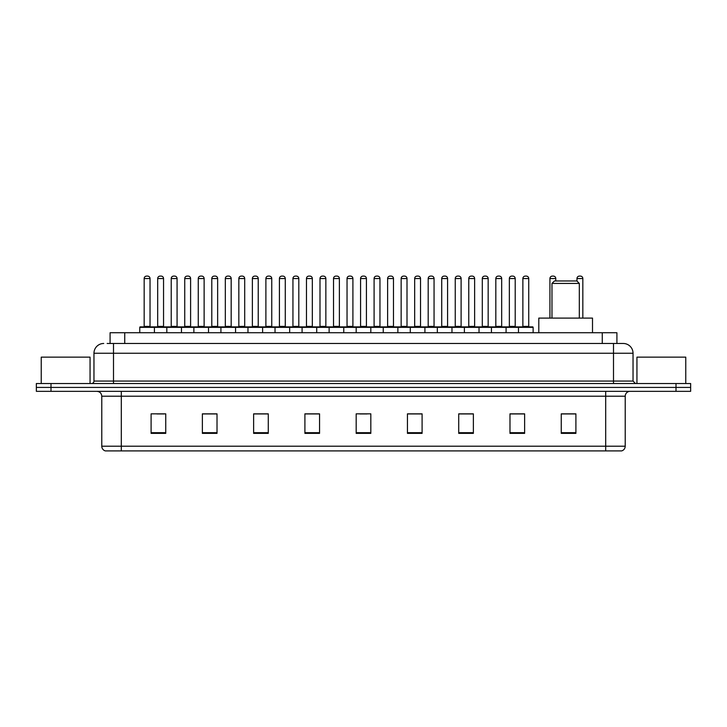 <?xml version="1.0" encoding="UTF-8"?>
<svg xmlns="http://www.w3.org/2000/svg" width="727" height="727" viewBox="0 0 727 727"><rect width="100%" height="100%" fill="white"/><g stroke="black" fill="none" stroke-linecap="round" stroke-linejoin="round"><path stroke-width="1.09" d="M110.086 343.48L110.086 332.739L616.914 332.739L616.914 343.48M107.378 343.48L619.849 343.48M107.151 343.48L113.503 343.48L113.503 353.249L93.965 353.249L93.965 381.075A2.445 2.445 0 0 1 91.529 383.52M103.734 343.48A9.769 9.769 0 0 0 93.965 353.249M633.035 353.249L613.497 353.249L613.497 343.48L623.266 343.48A9.769 9.769 0 0 1 633.035 353.249L633.035 381.075L635.471 383.52M50.999 383.52L36.35 383.52L36.35 387.427L50.999 387.427L36.35 387.427L36.35 391.335L50.999 391.335L50.999 387.427L676.001 387.427L50.999 387.427L50.999 383.52L676.001 383.52L676.001 387.427L690.65 387.427L676.001 387.427L676.001 391.335L50.999 391.335M690.65 383.52L690.65 387.427L690.65 383.52L676.001 383.52M621.458 450.904L605.691 450.904L605.691 446.214L625.22 446.214L625.22 396.215A4.88 4.88 0 0 1 630.1 391.335M621.312 450.904L105.297 450.904A4.88 4.88 0 0 1 101.78 446.214L101.78 396.215C101.489 393.252 99.863 391.626 96.9 391.335M575.902 433.374L575.902 413.845L561.253 413.845L561.253 433.374L575.902 433.374M524.63 433.374L524.63 413.845L509.981 413.845L509.981 433.374L524.63 433.374M473.368 433.374L473.368 413.845L458.719 413.845L458.719 433.374L473.368 433.374M422.096 433.374L422.096 413.845L407.447 413.845L407.447 433.374L422.096 433.374M165.747 433.374L165.747 413.845L151.098 413.845L151.098 433.374L165.747 433.374M217.019 433.374L217.019 413.845L202.37 413.845L202.37 433.374L217.019 433.374M268.281 433.374L268.281 413.845L253.632 413.845L253.632 433.374L268.281 433.374M319.553 433.374L319.553 413.845L304.904 413.845L304.904 433.374L319.553 433.374M370.825 433.374L370.825 413.845L356.175 413.845L356.175 433.374L370.825 433.374M690.65 391.335L690.65 387.427L690.65 391.335L676.001 391.335M468.043 413.945L461.836 413.945M522.14 413.945L515.943 413.945M319.262 413.945L313.064 413.945M305.74 413.945L319.553 413.945M265.164 413.945L258.957 413.945M211.057 413.945L204.86 413.945M156.959 413.945L164.284 413.945M407.447 413.945L421.26 413.945M413.936 413.945L407.738 413.945M359.838 413.945L367.162 413.945M268.281 413.945L253.632 413.945M217.019 413.945L202.37 413.945M473.368 413.945L458.719 413.945M524.63 413.945L509.981 413.945M575.902 413.945L561.253 413.945M90.057 383.52L90.057 357.148L41.23 357.148L41.23 383.52M551.975 283.421L579.319 283.421L576.884 280.976L554.419 280.976L551.975 283.421L551.975 318.09M579.319 283.421L579.319 318.09M592.505 332.739L592.505 318.09L538.798 318.09L538.798 332.739M685.77 383.52L685.77 357.148L636.943 357.148L636.943 383.52M518.478 332.739L518.478 327.368A0.491 0.491 0 0 1 518.969 326.877L532.646 326.877A0.491 0.491 0 0 1 533.127 327.368L139.766 327.368A0.491 0.491 0 0 1 140.256 326.877L153.933 326.877A0.491 0.491 0 0 1 154.415 327.368L154.415 332.739M150.026 326.387A0.491 0.491 0 0 0 150.507 326.877A0.491 0.491 0 0 1 150.026 326.387L150.026 278.541A2.445 2.445 0 0 0 147.581 276.096L146.609 276.096L147.581 276.096A2.445 2.445 0 0 1 150.026 278.541L144.164 278.541A2.445 2.445 0 0 1 146.609 276.096A2.445 2.445 0 0 0 144.164 278.541L144.164 326.387A0.491 0.491 0 0 1 143.673 326.877A0.491 0.491 0 0 0 144.164 326.387L150.026 326.387M153.933 326.877L140.256 326.877A0.491 0.491 0 0 0 139.766 327.368L139.766 332.739M166.819 332.739L166.819 327.368A0.491 0.491 0 0 1 167.31 326.877L180.978 326.877A0.491 0.491 0 0 1 181.468 327.368L181.468 332.739M177.07 326.387A0.491 0.491 0 0 0 177.561 326.877A0.491 0.491 0 0 1 177.07 326.387L177.07 278.541A2.445 2.445 0 0 0 174.634 276.096L173.653 276.096L174.634 276.096A2.445 2.445 0 0 1 177.07 278.541L171.218 278.541A2.445 2.445 0 0 1 173.653 276.096A2.445 2.445 0 0 0 171.218 278.541L171.218 326.387A0.491 0.491 0 0 1 170.727 326.877A0.491 0.491 0 0 0 171.218 326.387L177.07 326.387M193.873 332.739L193.873 327.368A0.491 0.491 0 0 1 194.354 326.877L208.031 326.877A0.491 0.491 0 0 1 208.522 327.368L208.522 332.739M204.123 326.387A0.491 0.491 0 0 0 204.614 326.877A0.491 0.491 0 0 1 204.123 326.387L204.123 278.541A2.445 2.445 0 0 0 201.679 276.096L200.707 276.096L201.679 276.096A2.445 2.445 0 0 1 204.123 278.541L198.262 278.541A2.445 2.445 0 0 1 200.707 276.096A2.445 2.445 0 0 0 198.262 278.541L198.262 326.387A0.491 0.491 0 0 1 197.78 326.877A0.491 0.491 0 0 0 198.262 326.387L204.123 326.387M220.917 332.739L220.917 327.368A0.491 0.491 0 0 1 221.408 326.877L235.085 326.877A0.491 0.491 0 0 1 235.566 327.368L235.566 332.739M231.177 326.387A0.491 0.491 0 0 0 231.668 326.877A0.491 0.491 0 0 1 231.177 326.387L231.177 278.541A2.445 2.445 0 0 0 228.732 276.096L227.76 276.096L228.732 276.096A2.445 2.445 0 0 1 231.177 278.541L225.315 278.541A2.445 2.445 0 0 1 227.76 276.096A2.445 2.445 0 0 0 225.315 278.541L225.315 326.387A0.491 0.491 0 0 1 224.825 326.877A0.491 0.491 0 0 0 225.315 326.387L231.177 326.387M247.971 332.739L247.971 327.368A0.491 0.491 0 0 1 248.461 326.877L262.129 326.877A0.491 0.491 0 0 1 262.62 327.368L262.62 332.739M258.23 326.387A0.491 0.491 0 0 0 258.712 326.877A0.491 0.491 0 0 1 258.23 326.387L258.23 278.541A2.445 2.445 0 0 0 255.786 276.096L254.804 276.096L255.786 276.096A2.445 2.445 0 0 1 258.23 278.541L252.369 278.541A2.445 2.445 0 0 1 254.804 276.096A2.445 2.445 0 0 0 252.369 278.541L252.369 326.387A0.491 0.491 0 0 1 251.878 326.877A0.491 0.491 0 0 0 252.369 326.387L258.23 326.387M275.024 332.739L275.024 327.368A0.491 0.491 0 0 1 275.515 326.877L289.182 326.877A0.491 0.491 0 0 1 289.673 327.368L289.673 332.739M285.275 326.387A0.491 0.491 0 0 0 285.766 326.877A0.491 0.491 0 0 1 285.275 326.387L285.275 278.541A2.445 2.445 0 0 0 282.839 276.096L281.858 276.096L282.839 276.096A2.445 2.445 0 0 1 285.275 278.541L279.413 278.541A2.445 2.445 0 0 1 281.858 276.096A2.445 2.445 0 0 0 279.413 278.541L279.413 326.387A0.491 0.491 0 0 1 278.932 326.877A0.491 0.491 0 0 0 279.413 326.387L285.275 326.387M302.078 332.739L302.078 327.368A0.491 0.491 0 0 1 302.559 326.877L316.236 326.877A0.491 0.491 0 0 1 316.727 327.368L316.727 332.739M312.328 326.387A0.491 0.491 0 0 0 312.819 326.877A0.491 0.491 0 0 1 312.328 326.387L312.328 278.541A2.445 2.445 0 0 0 309.884 276.096L308.911 276.096L309.884 276.096A2.445 2.445 0 0 1 312.328 278.541L306.467 278.541A2.445 2.445 0 0 1 308.911 276.096A2.445 2.445 0 0 0 306.467 278.541L306.467 326.387A0.491 0.491 0 0 1 305.976 326.877A0.491 0.491 0 0 0 306.467 326.387L312.328 326.387M329.122 332.739L329.122 327.368A0.491 0.491 0 0 1 329.613 326.877L343.289 326.877A0.491 0.491 0 0 1 343.771 327.368L343.771 332.739M339.382 326.387A0.491 0.491 0 0 0 339.863 326.877A0.491 0.491 0 0 1 339.382 326.387L339.382 278.541A2.445 2.445 0 0 0 336.937 276.096L335.965 276.096L336.937 276.096A2.445 2.445 0 0 1 339.382 278.541L333.52 278.541A2.445 2.445 0 0 1 335.965 276.096A2.445 2.445 0 0 0 333.52 278.541L333.52 326.387A0.491 0.491 0 0 1 333.03 326.877A0.491 0.491 0 0 0 333.52 326.387L339.382 326.387M356.175 332.739L356.175 327.368A0.491 0.491 0 0 1 356.666 326.877L370.334 326.877A0.491 0.491 0 0 1 370.825 327.368L370.825 332.739M366.426 326.387A0.491 0.491 0 0 0 366.917 326.877A0.491 0.491 0 0 1 366.426 326.387L366.426 278.541A2.445 2.445 0 0 0 363.991 276.096L363.009 276.096L363.991 276.096A2.445 2.445 0 0 1 366.426 278.541L360.574 278.541A2.445 2.445 0 0 1 363.009 276.096A2.445 2.445 0 0 0 360.574 278.541L360.574 326.387A0.491 0.491 0 0 1 360.083 326.877A0.491 0.491 0 0 0 360.574 326.387L366.426 326.387M383.229 332.739L383.229 327.368A0.491 0.491 0 0 1 383.711 326.877L397.387 326.877A0.491 0.491 0 0 1 397.878 327.368L397.878 332.739M393.97 326.877A0.491 0.491 0 0 1 393.48 326.387L387.618 326.387L387.618 278.541A2.445 2.445 0 0 1 390.063 276.096L391.035 276.096A2.445 2.445 0 0 1 393.48 278.541L387.618 278.541A2.445 2.445 0 0 1 390.063 276.096L391.035 276.096A2.445 2.445 0 0 1 393.48 278.541L393.48 326.387A0.491 0.491 0 0 0 393.97 326.877L387.137 326.877A0.491 0.491 0 0 0 387.618 326.387A0.491 0.491 0 0 1 387.137 326.877M410.273 332.739L410.273 327.368A0.491 0.491 0 0 1 410.764 326.877L424.441 326.877A0.491 0.491 0 0 1 424.922 327.368L424.922 332.739M421.024 326.877A0.491 0.491 0 0 1 420.533 326.387L414.672 326.387L414.672 278.541A2.445 2.445 0 0 1 417.116 276.096L418.089 276.096A2.445 2.445 0 0 1 420.533 278.541L414.672 278.541A2.445 2.445 0 0 1 417.116 276.096L418.089 276.096A2.445 2.445 0 0 1 420.533 278.541L420.533 326.387A0.491 0.491 0 0 0 421.024 326.877L414.181 326.877A0.491 0.491 0 0 0 414.672 326.387A0.491 0.491 0 0 1 414.181 326.877M437.327 332.739L437.327 327.368A0.491 0.491 0 0 1 437.818 326.877L451.485 326.877A0.491 0.491 0 0 1 451.976 327.368L451.976 332.739M448.068 326.877A0.491 0.491 0 0 1 447.587 326.387L441.725 326.387L441.725 278.541A2.445 2.445 0 0 1 444.161 276.096L445.142 276.096A2.445 2.445 0 0 1 447.587 278.541L441.725 278.541A2.445 2.445 0 0 1 444.161 276.096L445.142 276.096A2.445 2.445 0 0 1 447.587 278.541L447.587 326.387A0.491 0.491 0 0 0 448.068 326.877L441.234 326.877A0.491 0.491 0 0 0 441.725 326.387A0.491 0.491 0 0 1 441.234 326.877M464.38 332.739L464.38 327.368A0.491 0.491 0 0 1 464.871 326.877L478.539 326.877A0.491 0.491 0 0 1 479.029 327.368L479.029 332.739M475.122 326.877A0.491 0.491 0 0 1 474.631 326.387L468.77 326.387L468.77 278.541A2.445 2.445 0 0 1 471.214 276.096L472.196 276.096A2.445 2.445 0 0 1 474.631 278.541L468.77 278.541A2.445 2.445 0 0 1 471.214 276.096L472.196 276.096A2.445 2.445 0 0 1 474.631 278.541L474.631 326.387A0.491 0.491 0 0 0 475.122 326.877L468.288 326.877A0.491 0.491 0 0 0 468.77 326.387A0.491 0.491 0 0 1 468.288 326.877M491.434 332.739L491.434 327.368A0.491 0.491 0 0 1 491.915 326.877L505.592 326.877A0.491 0.491 0 0 1 506.083 327.368L506.083 332.739M502.175 326.877A0.491 0.491 0 0 1 501.685 326.387L495.823 326.387L495.823 278.541A2.445 2.445 0 0 1 498.268 276.096L499.24 276.096A2.445 2.445 0 0 1 501.685 278.541L495.823 278.541A2.445 2.445 0 0 1 498.268 276.096L499.24 276.096A2.445 2.445 0 0 1 501.685 278.541L501.685 326.387A0.491 0.491 0 0 0 502.175 326.877L495.332 326.877A0.491 0.491 0 0 0 495.823 326.387A0.491 0.491 0 0 1 495.332 326.877M529.22 326.877A0.491 0.491 0 0 1 528.738 326.387L522.877 326.387L522.877 278.541A2.445 2.445 0 0 1 525.321 276.096L526.293 276.096A2.445 2.445 0 0 1 528.738 278.541L522.877 278.541A2.445 2.445 0 0 1 525.321 276.096L526.293 276.096A2.445 2.445 0 0 1 528.738 278.541L528.738 326.387A0.491 0.491 0 0 0 529.22 326.877L522.386 326.877A0.491 0.491 0 0 0 522.877 326.387A0.491 0.491 0 0 1 522.386 326.877M518.969 326.877L532.646 326.877A0.491 0.491 0 0 1 533.127 327.368L533.127 332.739M167.455 326.877L153.779 326.877M157.686 278.541A2.445 2.445 0 0 1 160.131 276.096L161.103 276.096A2.445 2.445 0 0 1 163.548 278.541L157.686 278.541L157.686 326.387A0.491 0.491 0 0 1 157.205 326.877M163.548 278.541L163.548 326.387A0.491 0.491 0 0 0 164.038 326.877M194.509 326.877L180.832 326.877M184.74 278.541A2.445 2.445 0 0 1 187.184 276.096L188.157 276.096A2.445 2.445 0 0 1 190.601 278.541L184.74 278.541L184.74 326.387A0.491 0.491 0 0 1 184.249 326.877M190.601 278.541L190.601 326.387A0.491 0.491 0 0 0 191.083 326.877M221.553 326.877L207.886 326.877M211.793 278.541A2.445 2.445 0 0 1 214.229 276.096L215.21 276.096A2.445 2.445 0 0 1 217.646 278.541L211.793 278.541L211.793 326.387A0.491 0.491 0 0 1 211.303 326.877M217.646 278.541L217.646 326.387A0.491 0.491 0 0 0 218.136 326.877M248.607 326.877L234.939 326.877M238.838 278.541A2.445 2.445 0 0 1 241.282 276.096L242.264 276.096A2.445 2.445 0 0 1 244.699 278.541L238.838 278.541L238.838 326.387A0.491 0.491 0 0 1 238.356 326.877M244.699 278.541L244.699 326.387A0.491 0.491 0 0 0 245.19 326.877M275.66 326.877L261.984 326.877M265.891 278.541A2.445 2.445 0 0 1 268.336 276.096L269.308 276.096A2.445 2.445 0 0 1 271.753 278.541L265.891 278.541L265.891 326.387A0.491 0.491 0 0 1 265.4 326.877M271.753 278.541L271.753 326.387A0.491 0.491 0 0 0 272.243 326.877M302.705 326.877L289.037 326.877M292.945 278.541A2.445 2.445 0 0 1 295.38 276.096L296.362 276.096A2.445 2.445 0 0 1 298.806 278.541L292.945 278.541L292.945 326.387A0.491 0.491 0 0 1 292.454 326.877M298.806 278.541L298.806 326.387A0.491 0.491 0 0 0 299.288 326.877M329.758 326.877L316.091 326.877M319.998 278.541A2.445 2.445 0 0 1 322.434 276.096L323.415 276.096A2.445 2.445 0 0 1 325.85 278.541L319.998 278.541L319.998 326.387A0.491 0.491 0 0 1 319.507 326.877M325.85 278.541L325.85 326.387A0.491 0.491 0 0 0 326.341 326.877M356.812 326.877L343.135 326.877M347.043 278.541A2.445 2.445 0 0 1 349.487 276.096L350.459 276.096A2.445 2.445 0 0 1 352.904 278.541L347.043 278.541L347.043 326.387A0.491 0.491 0 0 1 346.561 326.877M352.904 278.541L352.904 326.387A0.491 0.491 0 0 0 353.395 326.877M383.865 326.877L370.188 326.877M374.096 278.541A2.445 2.445 0 0 1 376.541 276.096L377.513 276.096A2.445 2.445 0 0 1 379.957 278.541L374.096 278.541L374.096 326.387A0.491 0.491 0 0 1 373.605 326.877M379.957 278.541L379.957 326.387A0.491 0.491 0 0 0 380.439 326.877M410.909 326.877L397.242 326.877M401.15 278.541A2.445 2.445 0 0 1 403.585 276.096L404.566 276.096A2.445 2.445 0 0 1 407.002 278.541L401.15 278.541L401.15 326.387A0.491 0.491 0 0 1 400.659 326.877M407.002 278.541L407.002 326.387A0.491 0.491 0 0 0 407.493 326.877M437.963 326.877L424.295 326.877M428.194 278.541A2.445 2.445 0 0 1 430.638 276.096L431.62 276.096A2.445 2.445 0 0 1 434.055 278.541L428.194 278.541L428.194 326.387A0.491 0.491 0 0 1 427.712 326.877M434.055 278.541L434.055 326.387A0.491 0.491 0 0 0 434.546 326.877M465.016 326.877L451.34 326.877M455.247 278.541A2.445 2.445 0 0 1 457.692 276.096L458.664 276.096A2.445 2.445 0 0 1 461.109 278.541L455.247 278.541L455.247 326.387A0.491 0.491 0 0 1 454.757 326.877M461.109 278.541L461.109 326.387A0.491 0.491 0 0 0 461.6 326.877M492.061 326.877L478.393 326.877M482.301 278.541A2.445 2.445 0 0 1 484.736 276.096L485.718 276.096A2.445 2.445 0 0 1 488.162 278.541L482.301 278.541L482.301 326.387A0.491 0.491 0 0 1 481.81 326.877M488.162 278.541L488.162 326.387A0.491 0.491 0 0 0 488.644 326.877M519.114 326.877L505.447 326.877M509.354 278.541A2.445 2.445 0 0 1 511.79 276.096L512.771 276.096A2.445 2.445 0 0 1 515.207 278.541L509.354 278.541L509.354 326.387A0.491 0.491 0 0 1 508.864 326.877M515.207 278.541L515.207 326.387A0.491 0.491 0 0 0 515.697 326.877M167.31 326.877L180.978 326.877M194.354 326.877L208.031 326.877M221.408 326.877L235.085 326.877M248.461 326.877L262.129 326.877M275.515 326.877L289.182 326.877M302.559 326.877L316.236 326.877M329.613 326.877L343.289 326.877M356.666 326.877L370.334 326.877M383.711 326.877L397.387 326.877M410.764 326.877L424.441 326.877M437.818 326.877L451.485 326.877M464.871 326.877L478.539 326.877M491.915 326.877L505.592 326.877M555.782 280.976L555.782 278.541A2.445 2.445 0 0 0 553.347 276.096L552.366 276.096A2.445 2.445 0 0 0 549.93 278.541L549.93 318.09M582.836 318.09L582.836 278.541A2.445 2.445 0 0 0 580.391 276.096L579.419 276.096A2.445 2.445 0 0 0 576.974 278.541L576.974 281.076M124.735 343.48L124.735 332.739M602.265 343.48L602.265 332.739M113.503 383.52L113.503 381.075L633.035 381.075M93.965 381.075L113.503 381.075L113.503 353.249L613.497 353.249L613.497 383.52M605.691 391.335L605.691 396.215L101.78 396.215M625.22 396.215L605.691 396.215L605.691 446.214L121.309 446.214L121.309 450.904M101.78 446.214L121.309 446.214L121.309 391.335M370.825 432.692L356.175 432.692M319.553 432.692L304.904 432.692M268.281 432.692L253.632 432.692M217.019 432.692L202.37 432.692M165.747 432.692L151.098 432.692M422.096 432.692L407.447 432.692M473.368 432.692L458.719 432.692M524.63 432.692L509.981 432.692M575.902 432.692L561.253 432.692M157.686 326.387L163.548 326.387M184.74 326.387L190.601 326.387M211.793 326.387L217.646 326.387M238.838 326.387L244.699 326.387M265.891 326.387L271.753 326.387M292.945 326.387L298.806 326.387M319.998 326.387L325.85 326.387M347.043 326.387L352.904 326.387M374.096 326.387L379.957 326.387M401.15 326.387L407.002 326.387M428.194 326.387L434.055 326.387M455.247 326.387L461.109 326.387M482.301 326.387L488.162 326.387M509.354 326.387L515.207 326.387M555.782 278.541L549.93 278.541M582.836 278.541L576.974 278.541M621.703 450.904C623.911 450.122 625.084 448.559 625.22 446.214"/></g></svg>
